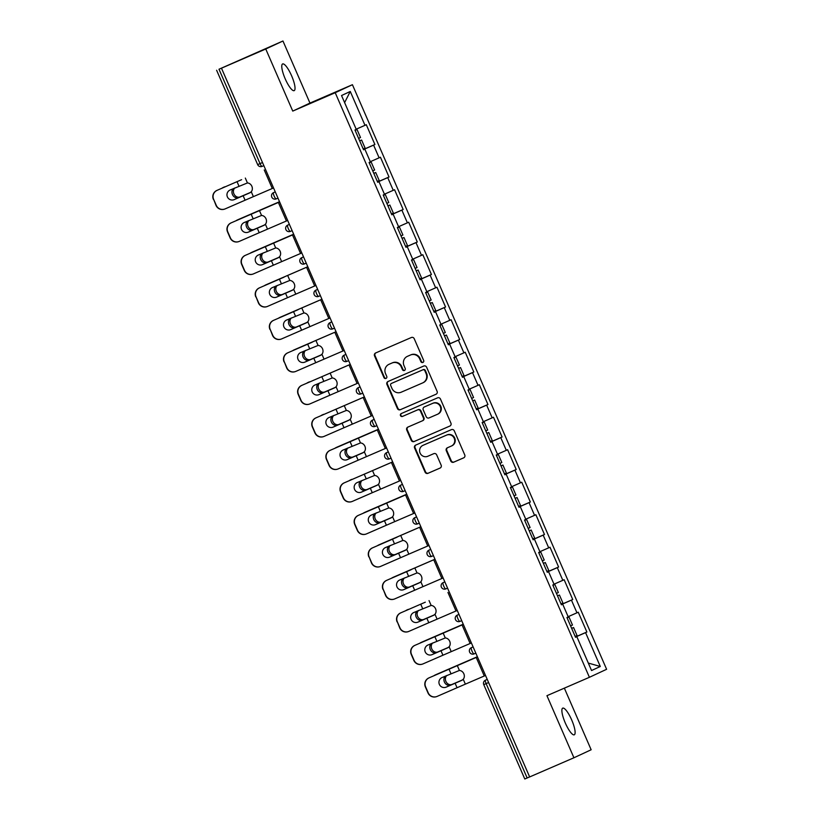 <?xml version="1.0" encoding="UTF-8"?>
<svg xmlns="http://www.w3.org/2000/svg" width="820" height="820" viewBox="0 0 820 820"><rect width="100%" height="100%" fill="white"/><g stroke="black" fill="none" stroke-linecap="round" stroke-linejoin="round"><path stroke-width="1.23" d="M422.894 362.46A1.558 1.517 -115 0 0 423.663 360.431L414.223 338.701A2.235 2.163 -115 0 0 411.343 337.512L375.621 352.979A2.235 2.163 -115 0 0 374.525 355.88L383.965 377.61A1.558 1.517 -115 0 0 386.015 378.43A1.558 1.517 -115 0 0 386.753 376.411L385.523 373.592A7.134 6.919 -115 0 1 389.029 364.305L392.011 363.014A7.134 6.919 -115 0 1 401.205 366.806L402.425 369.625A1.558 1.517 -115 0 0 404.475 370.435A1.558 1.517 -115 0 0 405.203 368.416L403.983 365.607A7.134 6.919 -115 0 1 407.489 356.31L410.471 355.019A7.134 6.919 -115 0 1 419.666 358.822L420.885 361.63A1.558 1.517 -115 0 0 422.894 362.46M565.287 722.963A14.545 3.536 -113.4 0 1 562.725 708.131A14.545 3.536 -113.4 0 1 571.704 719.98A14.545 3.536 -113.4 0 1 574.277 734.812A14.545 3.536 -113.4 0 1 565.287 722.963M285.186 78.792A14.545 3.536 -113.4 0 1 282.623 63.95A14.545 3.536 -113.4 0 1 291.612 75.799A14.545 3.536 -113.4 0 1 294.175 90.641A14.545 3.536 -113.4 0 1 285.186 78.792M450.774 461.014A2.235 2.163 -115 0 0 453.644 462.203L463.669 457.857A2.235 2.163 -115 0 0 464.766 454.956L454.28 430.828A2.235 2.163 -115 0 0 451.4 429.639L415.678 445.106A2.235 2.163 -115 0 0 414.582 448.007L425.067 472.135A2.235 2.163 -115 0 0 427.948 473.324L440.053 468.087A2.235 2.163 -115 0 0 441.15 465.176L436.66 454.854A2.235 2.163 -115 0 0 433.78 453.665L427.784 456.268A5.965 5.781 -115 0 1 420.127 453.163A5.965 5.781 -115 0 1 423.028 445.321L446.541 435.143A5.965 5.781 -115 0 1 454.198 438.249A5.965 5.781 -115 0 1 451.297 446.08L447.382 447.781A2.235 2.163 -115 0 0 446.285 450.682L450.774 461.014L451.277 460.779A2.235 2.163 -115 0 0 454.147 461.967L463.894 457.744M292.75 111.089L309.96 103.084L282.962 41L265.752 49.005L292.75 111.089L335.216 92.711L589.406 677.299L546.94 695.688L573.928 757.772L529.648 776.94L221.472 68.183L222.22 67.835L218.991 69.228L260.022 163.611L262.502 162.534M265.752 49.005L221.472 68.183M436.014 394.256A2.235 2.163 -115 0 0 437.111 391.355L426.625 367.227A2.235 2.163 -115 0 0 423.745 366.038L388.024 381.505A2.235 2.163 -115 0 0 386.927 384.416L397.413 408.544A2.235 2.163 -115 0 0 400.293 409.723L436.117 394.215M440.453 399.022L450.938 423.161A2.235 2.163 -115 0 1 449.842 426.062L414.12 441.529A2.235 2.163 -115 0 1 411.24 440.34L406.751 430.018A2.235 2.163 -115 0 1 407.847 427.107L422.341 420.834A2.235 2.163 -115 0 0 423.438 417.933L420.455 411.086A2.235 2.163 -115 0 0 417.585 409.897L402.497 416.427A1.558 1.517 -115 0 1 400.498 415.617A1.558 1.517 -115 0 1 401.216 413.577A1.558 1.517 -115 0 0 401.216 413.577L437.572 397.843A2.235 2.163 -115 0 1 440.453 399.022M335.216 92.711L352.426 84.706L606.615 669.294L589.406 677.299M575.394 636.976L586.874 632.015L578.264 612.222L568.147 616.701M586.874 632.015L585.572 632.62L600.291 666.476L591.558 670.534L576.839 636.679L575.537 637.294L566.928 617.501L568.229 616.896L562.704 604.186L561.403 604.791L552.793 584.998L554.105 584.393L548.57 571.683L547.268 572.288L538.668 552.495L539.97 551.891L534.445 539.181L533.133 539.785L524.534 519.993L525.835 519.388L520.31 506.678L519.009 507.293L510.399 487.5L511.7 486.885L506.176 474.185L504.874 474.79L496.264 454.997L497.576 454.393L492.051 441.683L490.739 442.287L482.139 422.495L483.441 421.89L477.916 409.18L476.615 409.785L468.005 389.992L469.306 389.387L463.782 376.677L462.48 377.282L453.87 357.499L455.182 356.885L449.657 344.174L448.345 344.789L439.745 324.997L441.047 324.382L435.522 311.682L434.221 312.287L425.611 292.494L426.912 291.889L421.388 279.179L420.086 279.784L411.476 259.991L412.788 259.386L407.253 246.676L405.951 247.281L397.351 227.488L398.653 226.884L393.128 214.174L391.816 214.789L383.217 194.996L384.518 194.381L378.994 181.681L377.692 182.286L369.082 162.493L370.384 161.888L364.859 149.178L363.557 149.783L354.957 129.99L356.259 129.386L341.54 95.53L350.263 91.471L364.992 125.316L356.177 129.191M363.424 149.476L374.894 144.504L366.294 124.712L364.992 125.316M374.894 144.504L373.592 145.109L379.117 157.819L370.302 161.694M377.559 181.978L389.029 177.007L380.429 157.214L379.117 157.819M389.029 177.007L387.727 177.612L393.251 190.322L384.436 194.196M391.683 214.471L403.163 209.51L394.553 189.717L393.251 190.322M403.163 209.51L401.861 210.115L407.386 222.825L398.571 226.699M405.818 246.974L417.298 242.002L408.688 222.22L407.386 222.825M417.298 242.002L415.986 242.617L421.511 255.327L412.696 259.192M419.953 279.476L431.422 274.505L422.823 254.712L421.511 255.327M431.422 274.505L430.121 275.11L435.645 287.82L426.83 291.694M434.077 311.979L445.557 307.008L436.947 287.215L435.645 287.82M445.557 307.008L444.255 307.613L449.78 320.323L440.965 324.197M448.212 344.472L459.692 339.511L451.082 319.718L449.78 320.323M459.692 339.511L458.38 340.115L463.905 352.825L455.1 356.7M462.347 376.974L473.816 372.013L465.217 352.221L463.905 352.825M473.816 372.013L472.515 372.618L478.039 385.328L469.224 389.192M476.481 409.477L487.951 404.506L479.341 384.713L478.039 385.328M487.951 404.506L486.649 405.121L492.174 417.821L483.359 421.695M490.606 441.98L502.086 437.009L493.476 417.216L492.174 417.821M502.086 437.009L500.774 437.613L506.309 450.323L497.494 454.198M504.741 474.483L516.21 469.511L507.611 449.719L506.309 450.323M516.21 469.511L514.909 470.116L520.433 482.826L511.618 486.701M518.875 506.975L530.345 502.014L521.745 482.221L520.433 482.826M530.345 502.014L529.043 502.619L534.568 515.329L525.753 519.203M533 539.478L544.48 534.507L535.87 514.724L534.568 515.329M544.48 534.507L543.178 535.122L548.703 547.832L539.888 551.696M547.135 571.981L558.615 567.009L550.005 547.217L548.703 547.832M558.615 567.009L557.303 567.624L562.827 580.324L554.012 584.199M561.269 604.483L572.739 599.512L564.139 579.72L562.827 580.324M572.739 599.512L571.438 600.117L576.962 612.827M561.382 604.74L562.704 604.186M571.438 600.117L561.31 604.576M547.247 572.237L548.57 571.683M557.303 567.624L547.176 572.073M533.113 539.745L534.445 539.181M543.178 535.122L533.041 539.57M518.988 507.242L520.31 506.678M529.043 502.619L518.906 507.067M504.853 474.739L506.176 474.185M514.909 470.116L504.782 474.565M490.719 442.236L492.051 441.683M500.774 437.613L490.647 442.072M476.594 409.744L477.916 409.18M486.649 405.121L476.512 409.569M462.459 377.241L463.782 376.677M472.515 372.618L462.388 377.067M448.325 344.738L449.657 344.174M458.38 340.115L448.253 344.564M434.2 312.236L435.522 311.682M444.255 307.613L434.118 312.071M420.065 279.733L421.388 279.179M430.121 275.11L419.994 279.569M405.931 247.24L407.253 246.676M415.986 242.617L405.859 247.066M391.796 214.737L393.128 214.174M401.861 210.115L391.724 214.563M377.671 182.235L378.994 181.681M387.727 177.612L377.6 182.06M363.537 149.732L364.859 149.178M373.592 145.109L363.465 149.568M282.962 41L218.991 69.228M350.263 91.471L344.615 102.613M573.928 757.772L591.148 749.757L564.355 688.144M529.638 776.919L524.79 779L483.759 684.628L486.127 683.614L527.168 777.995M309.96 103.084L352.426 84.706M575.517 637.242L576.839 636.679M585.572 632.62L575.435 637.068M600.291 666.476L588.309 663.072M423.171 362.307A1.558 1.517 -115 0 1 421.388 361.394L420.168 358.586A7.134 6.919 -115 0 0 410.974 354.793L410.471 355.019M407.663 356.228A7.134 6.919 -115 0 1 407.827 356.157A7.134 6.919 -115 0 1 407.991 356.075L410.974 354.793M389.203 364.223A7.134 6.919 -115 0 1 389.531 364.07L392.513 362.778A7.134 6.919 -115 0 1 401.708 366.571L402.928 369.389A1.558 1.517 -115 0 0 404.711 370.291M375.898 352.856A2.235 2.163 -115 0 0 375.027 355.654L384.467 377.374A1.558 1.517 -115 0 0 386.261 378.286M388.301 381.382A2.235 2.163 -115 0 0 387.429 384.18L397.915 408.309A2.235 2.163 -115 0 0 400.795 409.498L436.24 394.143M424.821 370.681A1.558 1.517 -115 0 0 422.812 369.851L391.447 383.422A1.558 1.517 -115 0 0 390.679 385.461L391.97 388.424A7.134 6.919 -115 0 0 401.164 392.216L422.607 382.94A7.134 6.919 -115 0 0 426.113 373.643L424.821 370.681L425.324 370.445A1.558 1.517 -115 0 0 423.315 369.615L422.812 369.851M391.878 383.227A1.558 1.517 -115 0 1 391.95 383.196L423.315 369.615M423.11 382.704A7.134 6.919 -115 0 0 426.615 373.407L426.113 373.643M425.324 370.445L426.615 373.407M450.067 425.949L414.12 441.529M408.124 426.984A2.235 2.163 -115 0 0 407.253 429.782L411.742 440.104A2.235 2.163 -115 0 0 414.623 441.293M422.443 420.793L422.843 420.609A2.235 2.163 -115 0 0 423.94 417.698L420.957 410.851A2.235 2.163 -115 0 0 418.087 409.662L402.497 416.427M401.564 413.423A1.558 1.517 -115 0 0 402.999 416.191M437.378 414.325A5.965 5.781 -115 0 0 440.279 406.484A5.965 5.781 -115 0 0 432.622 403.389L424.329 406.976A2.235 2.163 -115 0 0 423.233 409.877L426.215 416.734A2.235 2.163 -115 0 0 429.085 417.913L437.378 414.325M437.88 414.1A5.965 5.781 -115 0 0 440.77 406.259A5.965 5.781 -115 0 0 433.114 403.153L432.622 403.389M424.729 406.792A2.235 2.163 -115 0 1 424.832 406.74L433.114 403.153M447.658 447.658A2.235 2.163 -115 0 0 446.787 450.457L451.277 460.779M451.799 445.854A5.965 5.781 -115 0 0 454.7 438.013A5.965 5.781 -115 0 0 447.043 434.907L446.541 435.143M423.253 445.219A5.965 5.781 -115 0 1 423.52 445.096L447.043 434.907M415.955 444.983A2.235 2.163 -115 0 0 415.084 447.771L425.57 471.91A2.235 2.163 -115 0 0 428.45 473.089L440.279 467.974M250.571 192.403L238.548 197.579A5.227 4.377 65.9 0 1 232.449 194.514A5.227 4.377 65.9 0 1 233.495 188.538M224.516 186.898A6.816 5.709 65.9 0 1 224.577 186.868A6.816 5.709 65.9 0 1 224.639 186.847L223.163 187.503A6.816 5.709 -114.1 0 0 223.101 187.524A6.816 5.709 -114.1 0 0 222.046 188.18M234.92 187.913A5.227 4.377 -114.1 0 0 233.915 193.858A5.227 4.377 -114.1 0 0 240.024 196.923L250.643 192.351M355.091 130.308L357.018 129.509L360.513 137.535L358.606 138.395M357.018 129.509L355.121 130.37M359.662 140.835L361.599 140.035L359.693 140.897M361.599 140.035L365.084 148.051L363.178 148.912M233.761 199.793A5.227 5.207 70.8 0 0 234.007 199.69L234.243 199.608A5.227 5.207 -109.2 0 1 227.386 196.892A5.227 5.207 -109.2 0 1 230.082 190.025L247.435 182.942A5.227 4.5 65.9 0 1 251.863 186.273A5.227 4.5 65.9 0 1 251.268 191.757L249.864 192.813M241.603 179.683L216.9 190.414L241.603 179.683M249.813 192.843L243.14 195.734L245.088 200.213L273.542 187.944M250.141 192.679L234.007 199.69M224.721 209.059L224.485 209.141A6.816 6.796 -109.2 0 1 216.019 205.42L216.254 205.338A6.816 6.796 70.8 0 0 225.192 208.874L245.088 200.213M217.136 190.332A6.816 6.796 70.8 0 0 213.62 199.301L216.019 205.42M213.384 199.383A6.816 6.796 -109.2 0 1 216.9 190.414M213.62 199.301L216.254 205.338M234.243 199.608L243.14 195.734M264.706 224.905L252.683 230.082A5.227 4.377 65.9 0 1 246.574 227.017A5.227 4.377 65.9 0 1 247.619 221.041M238.64 219.401A6.816 5.709 65.9 0 1 238.702 219.37A6.816 5.709 65.9 0 1 238.763 219.34L279.528 201.71L237.298 219.996A6.816 5.709 -114.1 0 0 237.236 220.026A6.816 5.709 -114.1 0 0 236.18 220.672M249.054 220.416A5.227 4.377 -114.1 0 0 248.05 226.361A5.227 4.377 -114.1 0 0 254.159 229.415L264.778 224.854M369.226 162.811L371.152 162.011L374.637 170.027L372.741 170.898M371.152 162.011L369.246 162.873M373.797 173.338L375.724 172.528L373.828 173.399M375.724 172.528L379.219 180.554L377.313 181.415M278.841 257.398L266.818 262.574A5.227 4.377 65.9 0 1 260.709 259.52A5.227 4.377 65.9 0 1 261.754 253.544M252.775 251.904A6.816 5.709 65.9 0 1 252.837 251.873A6.816 5.709 65.9 0 1 252.898 251.842L293.662 234.212L251.432 252.498A6.816 5.709 -114.1 0 0 251.371 252.529A6.816 5.709 -114.1 0 0 250.305 253.175M263.189 252.919A5.227 4.377 -114.1 0 0 262.174 258.864A5.227 4.377 -114.1 0 0 268.284 261.918L278.913 257.347M383.36 195.314L385.287 194.514L388.772 202.53L386.866 203.401M385.287 194.514L383.381 195.375M387.932 205.83L389.859 205.031L387.952 205.892M389.859 205.031L393.344 213.056L391.447 213.917M292.976 289.901L280.942 295.077A5.227 4.377 65.9 0 1 274.843 292.012A5.227 4.377 65.9 0 1 275.889 286.036M266.91 284.396A6.816 5.709 65.9 0 1 266.971 284.376A6.816 5.709 65.9 0 1 267.033 284.345L307.797 266.715M307.808 266.736L265.557 285.001A6.816 5.709 -114.1 0 0 265.495 285.032A6.816 5.709 -114.1 0 0 264.44 285.678M277.314 285.421A5.227 4.377 -114.1 0 0 276.309 291.356A5.227 4.377 -114.1 0 0 282.418 294.421L293.037 289.849M397.485 227.816L399.422 227.007L402.907 235.032L401 235.893M399.422 227.007L397.515 227.878M402.066 238.333L403.993 237.533L402.087 238.394M403.993 237.533L407.478 245.549L405.572 246.42M307.1 322.404L295.077 327.58A5.227 4.377 65.9 0 1 288.968 324.515A5.227 4.377 65.9 0 1 290.024 318.539M281.045 316.899A6.816 5.709 65.9 0 1 281.096 316.868A6.816 5.709 65.9 0 1 281.157 316.848L321.932 299.218M321.932 299.228L279.692 317.504A6.816 5.709 -114.1 0 0 279.63 317.524A6.816 5.709 -114.1 0 0 278.574 318.18M291.448 317.914A5.227 4.377 -114.1 0 0 290.444 323.859A5.227 4.377 -114.1 0 0 296.553 326.924L307.172 322.352M411.619 260.319L413.546 259.51L417.042 267.535L415.135 268.396M413.546 259.51L411.65 260.381M416.191 270.836L418.128 270.036L416.222 270.897M418.128 270.036L421.613 278.052L419.707 278.923M321.235 354.906L309.212 360.082A5.227 4.377 65.9 0 1 303.103 357.018A5.227 4.377 65.9 0 1 304.148 351.042M295.169 349.402A6.816 5.709 65.9 0 1 295.231 349.371A6.816 5.709 65.9 0 1 295.292 349.351L336.056 331.71M336.067 331.731L293.827 350.007A6.816 5.709 -114.1 0 0 293.765 350.027A6.816 5.709 -114.1 0 0 292.699 350.673M305.583 350.417A5.227 4.377 -114.1 0 0 304.568 356.362A5.227 4.377 -114.1 0 0 310.678 359.426L321.307 354.855M425.754 292.812L427.681 292.012L431.166 300.038L429.26 300.899M427.681 292.012L425.775 292.873M430.326 303.338L432.253 302.529L430.356 303.4M432.253 302.529L435.748 310.555L433.841 311.415M247.896 232.285A5.227 5.207 70.8 0 0 248.142 232.193L248.378 232.111A5.227 5.207 -109.2 0 1 241.521 229.395A5.227 5.207 -109.2 0 1 244.216 222.527L261.559 215.445A5.227 4.5 65.9 0 1 265.998 218.766A5.227 4.5 65.9 0 1 265.403 224.26L263.999 225.315M231.26 222.835A6.816 6.796 70.8 0 0 227.755 231.793L227.519 231.875A6.816 6.796 -109.2 0 1 231.025 222.917L279.62 201.904M279.61 201.884L231.025 222.917M263.938 225.346L257.275 228.237L259.222 232.716L287.676 220.447M264.265 225.182L248.142 232.193M238.856 241.562L238.61 241.644A6.816 6.796 -109.2 0 1 230.143 237.923L230.379 237.841A6.816 6.796 70.8 0 0 239.327 241.377L259.222 232.716M227.519 231.875L230.143 237.923M227.755 231.793L230.379 237.841M248.378 232.111L257.275 228.237M262.031 264.788A5.227 5.207 70.8 0 0 262.277 264.696L262.513 264.604A5.227 5.207 -109.2 0 1 255.655 261.898A5.227 5.207 -109.2 0 1 258.341 255.02L275.694 247.947A5.227 4.5 65.9 0 1 280.132 251.268A5.227 4.5 65.9 0 1 279.528 256.762L278.123 257.818M245.395 255.338A6.816 6.796 70.8 0 0 241.89 264.296L241.654 264.378A6.816 6.796 -109.2 0 1 245.159 255.42L293.744 234.407M293.734 234.387L245.159 255.42M278.072 257.849L271.399 260.739L273.347 265.219L301.811 252.949M278.4 257.685L262.277 264.696M252.98 274.064L252.744 274.146A6.816 6.796 -109.2 0 1 244.278 270.426L244.514 270.344A6.816 6.796 70.8 0 0 253.462 273.88L273.347 265.219M241.654 264.378L244.278 270.426M241.89 264.296L244.514 270.344M262.513 264.604L271.399 260.739M276.156 297.291A5.227 5.207 70.8 0 0 276.401 297.188L276.647 297.106A5.227 5.207 -109.2 0 1 269.79 294.401A5.227 5.207 -109.2 0 1 272.476 287.523L289.829 280.44A5.227 4.5 65.9 0 1 294.257 283.771A5.227 4.5 65.9 0 1 293.662 289.265L292.258 290.321M283.997 277.18L259.294 287.922L283.997 277.18M292.207 290.341L285.534 293.242L287.482 297.721L315.936 285.442M292.535 290.178L276.401 297.188M267.115 306.567L266.879 306.649A6.816 6.796 -109.2 0 1 258.413 302.918L258.648 302.836A6.816 6.796 70.8 0 0 267.587 306.383L287.482 297.721M259.53 287.84A6.816 6.796 70.8 0 0 256.014 296.799L258.413 302.918M255.778 296.881A6.816 6.796 -109.2 0 1 259.294 287.922M256.014 296.799L258.648 302.836M276.647 297.106L285.534 293.242M290.29 329.794A5.227 5.207 70.8 0 0 290.536 329.691L290.772 329.609A5.227 5.207 -109.2 0 1 283.915 326.893A5.227 5.207 -109.2 0 1 286.611 320.026L303.964 312.943A5.227 4.5 65.9 0 1 308.392 316.274A5.227 4.5 65.9 0 1 307.797 321.768L306.393 322.824M298.131 309.683L273.419 320.415L298.131 309.683M306.332 322.844L299.669 325.735L301.616 330.214L330.07 317.945M306.659 322.68L290.536 329.691M281.25 339.06L281.014 339.152A6.816 6.796 -109.2 0 1 272.537 335.421L272.773 335.339A6.816 6.796 70.8 0 0 281.721 338.875L301.616 330.214M273.654 320.333A6.816 6.796 70.8 0 0 270.149 329.302L272.537 335.421M269.913 329.384A6.816 6.796 -109.2 0 1 273.419 320.415M270.149 329.302L272.773 335.339M290.772 329.609L299.669 325.735M304.425 362.296A5.227 5.207 70.8 0 0 304.671 362.194L304.907 362.112A5.227 5.207 -109.2 0 1 298.049 359.396A5.227 5.207 -109.2 0 1 300.735 352.528L318.088 345.445A5.227 4.5 65.9 0 1 322.526 348.777A5.227 4.5 65.9 0 1 321.922 354.26L320.528 355.316M312.266 342.186L287.553 352.918L312.266 342.186M320.466 355.347L313.793 358.237L315.741 362.717L344.205 350.447M320.794 355.183L304.671 362.194M295.374 371.562L295.138 371.644A6.816 6.796 -109.2 0 1 286.672 367.924L286.908 367.842A6.816 6.796 70.8 0 0 295.856 371.378L315.741 362.717M287.789 352.836A6.816 6.796 70.8 0 0 284.284 361.794L286.672 367.924M284.048 361.876A6.816 6.796 -109.2 0 1 287.553 352.918M284.284 361.794L286.908 367.842M304.907 362.112L313.793 358.237M335.37 387.409L323.346 392.575A5.227 4.377 65.9 0 1 317.237 389.52A5.227 4.377 65.9 0 1 318.283 383.545M309.304 381.905A6.816 5.709 65.9 0 1 309.365 381.874A6.816 5.709 65.9 0 1 309.427 381.843L307.951 382.499A6.816 5.709 -114.1 0 0 307.889 382.53A6.816 5.709 -114.1 0 0 306.834 383.176M319.708 382.919A5.227 4.377 -114.1 0 0 318.703 388.864A5.227 4.377 -114.1 0 0 324.812 391.919L335.431 387.347M439.879 325.314L441.816 324.515L445.301 332.53L443.394 333.402M441.816 324.515L439.909 325.376M444.46 335.841L446.387 335.031L444.481 335.903M446.387 335.031L449.872 343.057L447.966 343.918M318.549 394.789A5.227 5.207 70.8 0 0 318.795 394.697L319.041 394.615A5.227 5.207 -109.2 0 1 312.184 391.898A5.227 5.207 -109.2 0 1 314.87 385.031L332.223 377.948A5.227 4.5 65.9 0 1 336.651 381.269A5.227 4.5 65.9 0 1 336.056 386.763L334.652 387.819M301.924 385.338A6.816 6.796 70.8 0 0 298.418 394.297L298.172 394.379A6.816 6.796 -109.2 0 1 301.688 385.42L350.273 364.408M350.263 364.387L301.688 385.42M334.601 387.85L327.928 390.74L329.876 395.219L358.34 382.95M334.929 387.686L318.795 394.697M309.509 404.065L309.273 404.147A6.816 6.796 -109.2 0 1 300.807 400.426L301.042 400.344A6.816 6.796 70.8 0 0 309.981 403.881L329.876 395.219M298.172 394.379L300.807 400.426M298.418 394.297L301.042 400.344M319.041 394.615L327.928 390.74M349.494 419.901L337.471 425.078A5.227 4.377 65.9 0 1 331.362 422.023A5.227 4.377 65.9 0 1 332.418 416.037M323.439 414.397A6.816 5.709 65.9 0 1 323.5 414.377A6.816 5.709 65.9 0 1 323.562 414.346L322.086 415.002A6.816 5.709 -114.1 0 0 322.024 415.033A6.816 5.709 -114.1 0 0 320.968 415.678M333.842 415.422A5.227 4.377 -114.1 0 0 332.838 421.357A5.227 4.377 -114.1 0 0 338.947 424.422L349.566 419.85M454.013 357.817L455.94 357.018L459.436 365.033L457.529 365.894M455.94 357.018L454.044 357.879M458.585 368.334L460.522 367.534L458.616 368.395M460.522 367.534L464.007 375.56L462.101 376.421M332.684 427.292A5.227 5.207 70.8 0 0 332.93 427.189L333.166 427.107A5.227 5.207 -109.2 0 1 326.309 424.401A5.227 5.207 -109.2 0 1 329.005 417.523L346.358 410.441A5.227 4.5 65.9 0 1 350.786 413.772A5.227 4.5 65.9 0 1 350.191 419.266L348.787 420.322M316.059 417.841A6.816 6.796 70.8 0 0 312.543 426.8L312.307 426.882A6.816 6.796 -109.2 0 1 315.813 417.923L364.408 396.911M364.398 396.89L315.813 417.923M348.726 420.342L342.063 423.243L344.01 427.722L372.464 415.453M349.053 420.188L332.93 427.189M323.644 436.568L323.408 436.65A6.816 6.796 -109.2 0 1 314.931 432.919L315.177 432.837A6.816 6.796 70.8 0 0 324.115 436.383L344.01 427.722M312.307 426.882L314.931 432.919M312.543 426.8L315.177 432.837M333.166 427.107L342.063 423.243M363.629 452.404L351.606 457.58A5.227 4.377 65.9 0 1 345.497 454.516A5.227 4.377 65.9 0 1 346.542 448.54M337.563 446.9A6.816 5.709 65.9 0 1 337.625 446.869A6.816 5.709 65.9 0 1 337.686 446.849L378.45 429.219M378.461 429.229L336.22 447.505A6.816 5.709 -114.1 0 0 336.159 447.535A6.816 5.709 -114.1 0 0 335.093 448.181M347.977 447.915A5.227 4.377 -114.1 0 0 346.973 453.86A5.227 4.377 -114.1 0 0 353.071 456.924L363.701 452.353M468.148 390.32L470.075 389.51L473.56 397.536L471.664 398.397M470.075 389.51L468.169 390.381M472.72 400.836L474.647 400.037L472.75 400.898M474.647 400.037L478.142 408.053L476.235 408.924M346.819 459.794A5.227 5.207 70.8 0 0 347.065 459.692L347.301 459.61A5.227 5.207 -109.2 0 1 340.443 456.894A5.227 5.207 -109.2 0 1 343.129 450.026L360.482 442.943A5.227 4.5 65.9 0 1 364.92 446.275A5.227 4.5 65.9 0 1 364.316 451.769L362.922 452.824M330.183 450.334A6.816 6.796 70.8 0 0 326.678 459.303L326.442 459.384A6.816 6.796 -109.2 0 1 329.947 450.426L378.532 429.403M378.532 429.383L329.947 450.426M362.86 452.845L356.187 455.735L358.135 460.215L386.599 447.945M363.188 452.681L347.065 459.692M337.768 469.071L337.532 469.153A6.816 6.796 -109.2 0 1 329.066 465.422L329.302 465.34A6.816 6.796 70.8 0 0 338.25 468.876L358.135 460.215M326.442 459.384L329.066 465.422M326.678 459.303L329.302 465.34M347.301 459.61L356.187 455.735M377.764 484.907L365.74 490.083A5.227 4.377 65.9 0 1 359.631 487.018A5.227 4.377 65.9 0 1 360.677 481.043M351.698 479.403A6.816 5.709 65.9 0 1 351.76 479.372A6.816 5.709 65.9 0 1 351.821 479.351L350.345 480.007A6.816 5.709 -114.1 0 0 350.284 480.028A6.816 5.709 -114.1 0 0 349.228 480.684M362.112 480.417A5.227 4.377 -114.1 0 0 361.097 486.362A5.227 4.377 -114.1 0 0 367.206 489.427L377.825 484.856M482.273 422.823L484.21 422.013L487.695 430.039L485.788 430.9M484.21 422.013L482.303 422.874M486.854 433.339L488.781 432.54L486.875 433.401M488.781 432.54L492.266 440.555L490.37 441.416M360.954 492.297A5.227 5.207 70.8 0 0 361.2 492.195L361.435 492.113A5.227 5.207 -109.2 0 1 354.578 489.396A5.227 5.207 -109.2 0 1 357.264 482.529L374.617 475.446A5.227 4.5 65.9 0 1 379.045 478.777A5.227 4.5 65.9 0 1 378.45 484.261L377.046 485.327M344.318 482.836A6.816 6.796 70.8 0 0 340.812 491.805L340.577 491.887A6.816 6.796 -109.2 0 1 344.082 482.918L392.667 461.906M392.657 461.885L344.082 482.918M376.995 485.348L370.322 488.238L372.27 492.717L400.734 480.448M377.323 485.184L361.2 492.195M351.903 501.563L351.667 501.645A6.816 6.796 -109.2 0 1 343.201 497.924L343.436 497.842A6.816 6.796 70.8 0 0 352.385 501.379L372.27 492.717M340.577 491.887L343.201 497.924M340.812 491.805L343.436 497.842M361.435 492.113L370.322 488.238M391.888 517.41L379.865 522.586A5.227 4.377 65.9 0 1 373.756 519.521A5.227 4.377 65.9 0 1 374.812 513.545M365.833 511.905A6.816 5.709 65.9 0 1 365.894 511.875A6.816 5.709 65.9 0 1 365.956 511.844L406.72 494.214M406.72 494.234L364.48 512.51A6.816 5.709 -114.1 0 0 364.418 512.531A6.816 5.709 -114.1 0 0 363.362 513.177M376.236 512.92A5.227 4.377 -114.1 0 0 375.232 518.865A5.227 4.377 -114.1 0 0 381.341 521.93L391.96 517.358M496.407 455.315L498.334 454.516L501.83 462.531L499.923 463.402M498.334 454.516L496.438 455.377M500.979 465.842L502.916 465.032L501.01 465.904M502.916 465.032L506.401 473.058L504.495 473.919M375.078 524.8A5.227 5.207 70.8 0 0 375.324 524.697L375.56 524.615A5.227 5.207 -109.2 0 1 368.703 521.899A5.227 5.207 -109.2 0 1 371.398 515.032L388.752 507.949A5.227 4.5 65.9 0 1 393.18 511.27A5.227 4.5 65.9 0 1 392.585 516.764L391.181 517.82M358.453 515.339A6.816 6.796 70.8 0 0 354.937 524.298L354.701 524.38A6.816 6.796 -109.2 0 1 358.217 515.421L406.802 494.409M406.792 494.388L358.217 515.421M391.13 517.851L384.457 520.741L386.404 525.22L414.858 512.951M391.458 517.686L375.324 524.697M366.038 534.066L365.802 534.148A6.816 6.796 -109.2 0 1 357.335 530.427L357.571 530.345A6.816 6.796 70.8 0 0 366.509 533.881L386.404 525.22M354.701 524.38L357.335 530.427M354.937 524.298L357.571 530.345M375.56 524.615L384.457 520.741M406.023 549.902L394 555.078A5.227 4.377 65.9 0 1 387.891 552.024A5.227 4.377 65.9 0 1 388.936 546.048M379.957 544.408A6.816 5.709 65.9 0 1 380.019 544.377A6.816 5.709 65.9 0 1 380.08 544.347L420.844 526.717M420.855 526.737L378.614 545.003A6.816 5.709 -114.1 0 0 378.553 545.034A6.816 5.709 -114.1 0 0 377.497 545.679M390.371 545.423A5.227 4.377 -114.1 0 0 389.367 551.368A5.227 4.377 -114.1 0 0 395.465 554.422L406.095 549.851M510.542 487.818L512.469 487.018L515.954 495.034L514.058 495.905M512.469 487.018L510.563 487.879M515.114 498.345L517.041 497.535L515.144 498.396M517.041 497.535L520.536 505.561L518.63 506.422M389.213 557.293A5.227 5.207 70.8 0 0 389.459 557.2L389.695 557.108A5.227 5.207 -109.2 0 1 382.837 554.402A5.227 5.207 -109.2 0 1 385.533 547.534L402.876 540.452A5.227 4.5 65.9 0 1 407.314 543.773A5.227 4.5 65.9 0 1 406.72 549.267L405.316 550.322M397.054 537.192L372.341 547.924L397.054 537.192M405.254 550.353L398.592 553.244L400.539 557.723L428.993 545.454M405.582 550.189L389.459 557.2M380.172 566.569L379.926 566.651A6.816 6.796 -109.2 0 1 371.46 562.93L371.696 562.848A6.816 6.796 70.8 0 0 380.644 566.384L400.539 557.723M372.577 547.842A6.816 6.796 70.8 0 0 369.072 556.8L371.46 562.93M368.836 556.882A6.816 6.796 -109.2 0 1 372.341 547.924M369.072 556.8L371.696 562.848M389.695 557.108L398.592 553.244M420.158 582.405L408.134 587.581A5.227 4.377 65.9 0 1 402.025 584.516A5.227 4.377 65.9 0 1 403.071 578.541M394.092 576.901A6.816 5.709 65.9 0 1 394.154 576.88A6.816 5.709 65.9 0 1 394.215 576.849L434.979 559.22M434.989 559.24L392.749 577.505A6.816 5.709 -114.1 0 0 392.688 577.536A6.816 5.709 -114.1 0 0 391.622 578.182M404.506 577.926A5.227 4.377 -114.1 0 0 403.491 583.861A5.227 4.377 -114.1 0 0 409.6 586.925L420.229 582.354M524.677 520.321L526.604 519.521L530.089 527.537L528.182 528.398M526.604 519.521L524.697 520.382M529.249 530.837L531.175 530.038L529.269 530.899M531.175 530.038L534.66 538.053L532.764 538.924M403.348 589.795A5.227 5.207 70.8 0 0 403.594 589.693L403.829 589.611A5.227 5.207 -109.2 0 1 396.972 586.905A5.227 5.207 -109.2 0 1 399.658 580.027L417.011 572.944A5.227 4.5 65.9 0 1 421.439 576.275A5.227 4.5 65.9 0 1 420.844 581.769L419.44 582.825M411.189 569.685L386.476 580.427L411.189 569.685M419.389 582.846L412.716 585.746L414.664 590.226L443.128 577.946M419.717 582.682L403.594 589.693M394.297 599.072L394.061 599.153A6.816 6.796 -109.2 0 1 385.595 595.422L385.83 595.341A6.816 6.796 70.8 0 0 394.779 598.887L414.664 590.226M386.712 580.345A6.816 6.796 70.8 0 0 383.207 589.303L385.595 595.422M382.971 589.385A6.816 6.796 -109.2 0 1 386.476 580.427M383.207 589.303L385.83 595.341M403.829 589.611L412.716 585.746M434.292 614.908L422.259 620.084A5.227 4.377 65.9 0 1 416.16 617.019A5.227 4.377 65.9 0 1 417.206 611.043M408.227 609.403A6.816 5.709 65.9 0 1 408.288 609.373A6.816 5.709 65.9 0 1 408.35 609.352L406.874 610.008A6.816 5.709 -114.1 0 0 406.812 610.029A6.816 5.709 -114.1 0 0 405.756 610.685M418.63 610.418A5.227 4.377 -114.1 0 0 417.626 616.363A5.227 4.377 -114.1 0 0 423.735 619.428L434.354 614.856M538.801 552.823L540.739 552.014L544.224 560.039L542.317 560.9M540.739 552.014L538.832 552.885M543.383 563.34L545.31 562.54L543.404 563.401M545.31 562.54L548.795 570.556L546.889 571.427M417.472 622.298A5.227 5.207 70.8 0 0 417.718 622.195L417.954 622.114A5.227 5.207 -109.2 0 1 411.097 619.397A5.227 5.207 -109.2 0 1 413.792 612.53L431.146 605.447A5.227 4.5 65.9 0 1 435.574 608.778A5.227 4.5 65.9 0 1 434.979 614.272L433.575 615.328M425.313 602.188L400.611 612.919L425.313 602.188M433.524 615.348L426.851 618.239L428.798 622.718L457.252 610.449M433.852 615.184L417.718 622.195M408.432 631.574L408.196 631.656A6.816 6.796 -109.2 0 1 399.729 627.925L399.965 627.843A6.816 6.796 70.8 0 0 408.903 631.38L428.798 622.718M400.847 612.837A6.816 6.796 70.8 0 0 397.331 621.806L399.729 627.925M397.095 621.888A6.816 6.796 -109.2 0 1 400.611 612.919M397.331 621.806L399.965 627.843M417.954 622.114L426.851 618.239M448.417 647.41L436.394 652.587A5.227 4.377 65.9 0 1 430.285 649.522A5.227 4.377 65.9 0 1 431.33 643.546M422.351 641.906A6.816 5.709 65.9 0 1 422.413 641.875A6.816 5.709 65.9 0 1 422.474 641.855L463.238 624.215L421.008 642.511A6.816 5.709 -114.1 0 0 420.947 642.531A6.816 5.709 -114.1 0 0 419.891 643.188M432.765 642.921A5.227 4.377 -114.1 0 0 431.761 648.866A5.227 4.377 -114.1 0 0 437.87 651.931L448.489 647.359M552.936 585.316L554.863 584.516L558.348 592.542L556.452 593.403M554.863 584.516L552.957 585.377M557.508 595.843L559.445 595.043L557.538 595.904M559.445 595.043L562.93 603.059L561.024 603.92M431.607 654.801A5.227 5.207 70.8 0 0 431.853 654.698L432.089 654.616A5.227 5.207 -109.2 0 1 425.231 651.9A5.227 5.207 -109.2 0 1 427.927 645.032L445.28 637.95A5.227 4.5 65.9 0 1 449.708 641.281A5.227 4.5 65.9 0 1 449.114 646.765L447.71 647.82M414.971 645.34A6.816 6.796 70.8 0 0 411.466 654.298L411.23 654.391A6.816 6.796 -109.2 0 1 414.735 645.422L463.331 624.409M463.32 624.389L414.735 645.422M447.648 647.851L440.986 650.742L442.933 655.221L471.387 642.952M447.976 647.687L431.853 654.698M422.566 664.067L422.331 664.149A6.816 6.796 -109.2 0 1 413.854 660.428L414.09 660.346A6.816 6.796 70.8 0 0 423.038 663.882L442.933 655.221M411.23 654.391L413.854 660.428M411.466 654.298L414.09 660.346M432.089 654.616L440.986 650.742M462.552 679.913L450.529 685.079A5.227 4.377 65.9 0 1 444.419 682.025A5.227 4.377 65.9 0 1 445.465 676.049M436.486 674.409A6.816 5.709 65.9 0 1 436.547 674.378A6.816 5.709 65.9 0 1 436.609 674.347L477.373 656.717L435.143 675.003A6.816 5.709 -114.1 0 0 435.082 675.034A6.816 5.709 -114.1 0 0 434.016 675.68M446.9 675.424A5.227 4.377 -114.1 0 0 445.885 681.369A5.227 4.377 -114.1 0 0 451.994 684.423L462.623 679.862M567.071 617.819L568.998 617.019L572.483 625.035L570.576 625.906M568.998 617.019L567.091 617.88M571.643 628.345L573.569 627.536L571.663 628.407M573.569 627.536L577.054 635.561L575.158 636.422M445.742 687.293A5.227 5.207 70.8 0 0 445.988 687.201L446.223 687.119A5.227 5.207 -109.2 0 1 439.366 684.403A5.227 5.207 -109.2 0 1 442.052 677.535L459.405 670.452A5.227 4.5 65.9 0 1 463.843 673.774A5.227 4.5 65.9 0 1 463.238 679.268L461.834 680.323M429.106 677.843A6.816 6.796 70.8 0 0 425.601 686.801L425.365 686.883A6.816 6.796 -109.2 0 1 428.87 677.925L477.455 656.912M477.445 656.892L428.87 677.925M461.783 680.354L455.11 683.245L457.058 687.724L485.522 675.454M462.111 680.19L445.988 687.201M436.691 696.569L436.455 696.651A6.816 6.796 -109.2 0 1 427.989 692.931L428.224 692.849A6.816 6.796 70.8 0 0 437.173 696.385L457.058 687.724M425.365 686.883L427.989 692.931M425.601 686.801L428.224 692.849M446.223 687.119L455.11 683.245M257.746 164.574L260.022 163.611A3.403 0.83 66.6 0 0 262.133 166.388A3.403 0.83 66.6 0 0 262.133 166.378L263.845 165.64L262.133 166.388A3.403 3.403 0 0 1 257.654 164.615L216.613 70.243M488.607 682.547L486.127 683.614A3.403 0.83 -113.4 0 1 485.522 680.139L487.234 679.401M273.47 192.669A3.403 3.403 0 0 0 271.779 197.118A3.403 3.403 0 0 0 276.258 198.881A3.403 0.83 66.6 0 1 274.157 196.103A3.403 0.83 -113.4 0 1 273.552 192.628A3.403 3.3 65 0 0 273.47 192.669L275.264 191.89M277.98 198.143L276.268 198.881A3.403 0.83 66.6 0 1 276.258 198.881L277.98 198.143M287.605 225.172A3.403 3.403 0 0 0 285.913 229.62A3.403 3.403 0 0 0 290.393 231.383A3.403 0.83 66.6 0 0 290.403 231.383L292.115 230.645L290.403 231.383A3.403 0.83 66.6 0 1 288.291 228.606A3.403 0.83 -113.4 0 1 287.676 225.131A3.403 3.3 65 0 0 287.605 225.172L289.388 224.393M301.729 257.664A3.403 3.403 0 0 0 300.048 262.113A3.403 3.403 0 0 0 304.527 263.886L306.239 263.138L304.527 263.886A3.403 0.83 66.6 0 1 302.416 261.108A3.403 0.83 -113.4 0 1 301.811 257.634A3.403 3.3 65 0 0 301.729 257.664L303.523 256.896M315.864 290.167A3.403 3.403 0 0 0 314.183 294.616A3.403 3.403 0 0 0 318.652 296.389A3.403 0.83 66.6 0 0 318.662 296.379L320.374 295.641L318.662 296.379A3.403 0.83 66.6 0 1 316.551 293.611A3.403 0.83 -113.4 0 1 315.946 290.136A3.403 3.3 65 0 0 315.864 290.167L317.658 289.388M329.999 322.67A3.403 3.403 0 0 0 328.308 327.118A3.403 3.403 0 0 0 332.787 328.881A3.403 0.83 66.6 0 1 330.685 326.114A3.403 0.83 -113.4 0 1 330.081 322.629A3.403 3.3 65 0 0 329.999 322.67L331.792 321.891M334.509 328.143L332.797 328.881A3.403 0.83 66.6 0 1 332.787 328.881L334.509 328.143M344.133 355.173A3.403 3.403 0 0 0 342.442 359.621A3.403 3.403 0 0 0 346.921 361.384L348.633 360.646L346.921 361.384A3.403 0.83 66.6 0 1 344.81 358.606A3.403 0.83 -113.4 0 1 344.205 355.132A3.403 3.3 65 0 0 344.133 355.173L345.917 354.394M358.258 387.675A3.403 3.403 0 0 0 356.577 392.124A3.403 3.403 0 0 0 361.056 393.887L362.768 393.149L361.056 393.887A3.403 0.83 66.6 0 1 358.945 391.109A3.403 0.83 -113.4 0 1 358.34 387.634A3.403 3.3 65 0 0 358.258 387.675L360.052 386.896M372.393 420.168A3.403 3.403 0 0 0 370.702 424.616A3.403 3.403 0 0 0 375.181 426.39A3.403 0.83 66.6 0 0 375.191 426.39L376.903 425.641L375.191 426.39A3.403 0.83 66.6 0 1 373.079 423.612A3.403 0.83 -113.4 0 1 372.475 420.137A3.403 3.3 65 0 0 372.393 420.168L374.186 419.399M386.527 452.671A3.403 3.403 0 0 0 384.836 457.119A3.403 3.403 0 0 0 389.315 458.892A3.403 0.83 66.6 0 0 389.315 458.882L391.027 458.144L389.315 458.882A3.403 0.83 66.6 0 1 387.204 456.115A3.403 0.83 -113.4 0 1 386.599 452.64A3.403 3.3 65 0 0 386.527 452.671L388.311 451.892M400.652 485.173A3.403 3.403 0 0 0 398.971 489.622A3.403 3.403 0 0 0 403.45 491.385L405.162 490.647L403.45 491.385A3.403 0.83 66.6 0 1 401.339 488.607A3.403 0.83 -113.4 0 1 400.734 485.132A3.403 3.3 65 0 0 400.652 485.173L402.446 484.394M414.787 517.676A3.403 3.403 0 0 0 413.095 522.125A3.403 3.403 0 0 0 417.575 523.888A3.403 0.83 66.6 0 0 417.585 523.888L419.297 523.15L417.585 523.888A3.403 0.83 66.6 0 1 415.473 521.11A3.403 0.83 -113.4 0 1 414.869 517.635A3.403 3.3 65 0 0 414.787 517.676L416.58 516.897M428.921 550.169A3.403 3.403 0 0 0 427.23 554.617A3.403 3.403 0 0 0 431.709 556.39A3.403 0.83 66.6 0 0 431.72 556.39L433.431 555.642L431.72 556.39A3.403 0.83 66.6 0 1 429.608 553.613A3.403 0.83 -113.4 0 1 428.993 550.138A3.403 3.3 65 0 0 428.921 550.169L430.705 549.4M443.046 582.672A3.403 3.403 0 0 0 441.365 587.12A3.403 3.403 0 0 0 445.844 588.893L447.556 588.145L445.844 588.893A3.403 0.83 66.6 0 1 443.733 586.115A3.403 0.83 -113.4 0 1 443.128 582.641A3.403 3.3 65 0 0 443.046 582.672L444.84 581.893M457.181 615.174A3.403 3.403 0 0 0 455.489 619.623A3.403 3.403 0 0 0 459.969 621.396A3.403 0.83 66.6 0 0 459.979 621.386L461.691 620.648L459.979 621.386A3.403 0.83 66.6 0 1 457.867 618.618A3.403 0.83 -113.4 0 1 457.263 615.143A3.403 3.3 65 0 0 457.181 615.174L458.974 614.395M471.315 647.677A3.403 3.403 0 0 0 469.624 652.125A3.403 3.403 0 0 0 474.103 653.889A3.403 0.83 66.6 0 0 474.114 653.889L475.825 653.15L474.114 653.889A3.403 0.83 66.6 0 1 472.002 651.111A3.403 0.83 -113.4 0 1 471.387 647.636A3.403 3.3 65 0 0 471.315 647.677L473.109 646.898M485.44 680.18L485.522 680.139A3.403 3.3 65 0 0 485.44 680.18A3.403 3.403 0 0 0 483.759 684.628M224.639 186.847L223.163 187.503M240.024 196.923L238.548 197.579M245.323 178.083L247.435 182.942M251.268 191.757L253.38 196.626M237.021 181.671L238.968 186.15M264.235 169.945L272.291 188.487M238.763 219.34L237.298 219.996M254.159 229.415L252.683 230.082M252.898 251.842L251.432 252.498M268.284 261.918L266.818 262.574M267.033 284.345L265.557 285.001M282.418 294.421L280.942 295.077M281.157 316.848L279.692 317.504M296.553 326.924L295.077 327.58M295.292 349.351L293.827 350.007M310.678 359.426L309.212 360.082M259.448 210.586L261.559 215.445M265.403 224.26L267.515 229.118M251.156 214.174L253.103 218.653M278.359 202.448L286.426 220.99M273.583 243.079L275.694 247.947M279.528 256.762L281.649 261.621M265.29 246.676L267.238 251.156M292.494 234.94L300.561 253.482M287.717 275.582L289.829 280.44M293.662 289.265L295.774 294.124M279.415 279.179L281.362 283.659M306.629 267.443L314.685 285.985M301.842 308.084L303.964 312.943M307.797 321.768L309.909 326.627M293.55 311.672L295.497 316.151M320.753 299.946L328.82 318.488M315.977 340.587L318.088 345.445M321.922 354.26L324.043 359.129M307.684 344.174L309.632 348.654M334.888 332.448L342.955 350.991M309.427 381.843L307.951 382.499M324.812 391.919L323.346 392.575M330.111 373.079L332.223 377.948M336.056 386.763L338.168 391.622M321.809 376.677L323.756 381.156M349.023 364.941L357.079 383.483M323.562 414.346L322.086 415.002M338.947 424.422L337.471 425.078M344.236 405.582L346.358 410.441M350.191 419.266L352.303 424.124M335.944 409.18L337.891 413.659M363.147 397.444L371.214 415.986M337.686 446.849L336.22 447.505M353.071 456.924L351.606 457.58M358.371 438.085L360.482 442.943M364.316 451.769L366.437 456.627M350.078 441.672L352.026 446.152M377.282 429.946L385.349 448.489M351.821 479.351L350.345 480.007M367.206 489.427L365.74 490.083M372.505 470.588L374.617 475.446M378.45 484.261L380.562 489.13M364.213 474.175L366.161 478.654M391.417 462.449L399.473 480.991M365.956 511.844L364.48 512.51M381.341 521.93L379.865 522.586M386.64 503.09L388.752 507.949M392.585 516.764L394.697 521.633M378.338 506.678L380.285 511.157M405.551 494.952L413.608 513.494M380.08 544.347L378.614 545.003M395.465 554.422L394 555.078M400.765 535.583L402.876 540.452M406.72 549.267L408.832 554.125M392.472 539.181L394.42 543.66M419.676 527.444L427.743 545.987M394.215 576.849L392.749 577.505M409.6 586.925L408.134 587.581M414.899 568.086L417.011 572.944M420.844 581.769L422.956 586.628M406.607 571.683L408.555 576.163M433.811 559.947L441.867 578.489M408.35 609.352L406.874 610.008M423.735 619.428L422.259 620.084M429.034 600.588L431.146 605.447M434.979 614.272L437.091 619.131M420.732 604.176L422.679 608.655M447.945 592.45L456.002 610.992M422.474 641.855L421.008 642.511M437.87 651.931L436.394 652.587M443.159 633.091L445.28 637.95M449.114 646.765L451.226 651.633M434.866 636.679L436.814 641.158M462.07 624.953L470.137 643.495M436.609 674.347L435.143 675.003M451.994 684.423L450.529 685.079M457.293 665.584L459.405 670.452M463.238 679.268L465.36 684.126M449.001 669.181L450.949 673.661M476.205 657.445L484.271 675.987M223.101 187.524L224.577 186.868M237.236 220.026L238.702 219.37M251.371 252.529L252.837 251.873M265.495 285.032L266.971 284.376M279.63 317.524L281.096 316.868M293.765 350.027L295.231 349.371M307.889 382.53L309.365 381.874M322.024 415.033L323.5 414.377M336.159 447.535L337.625 446.869M350.284 480.028L351.76 479.372M364.418 512.531L365.894 511.875M378.553 545.034L380.019 544.377M392.688 577.536L394.154 576.88M406.812 610.029L408.288 609.373M420.947 642.531L422.413 641.875M435.082 675.034L436.547 674.378"/></g></svg>
